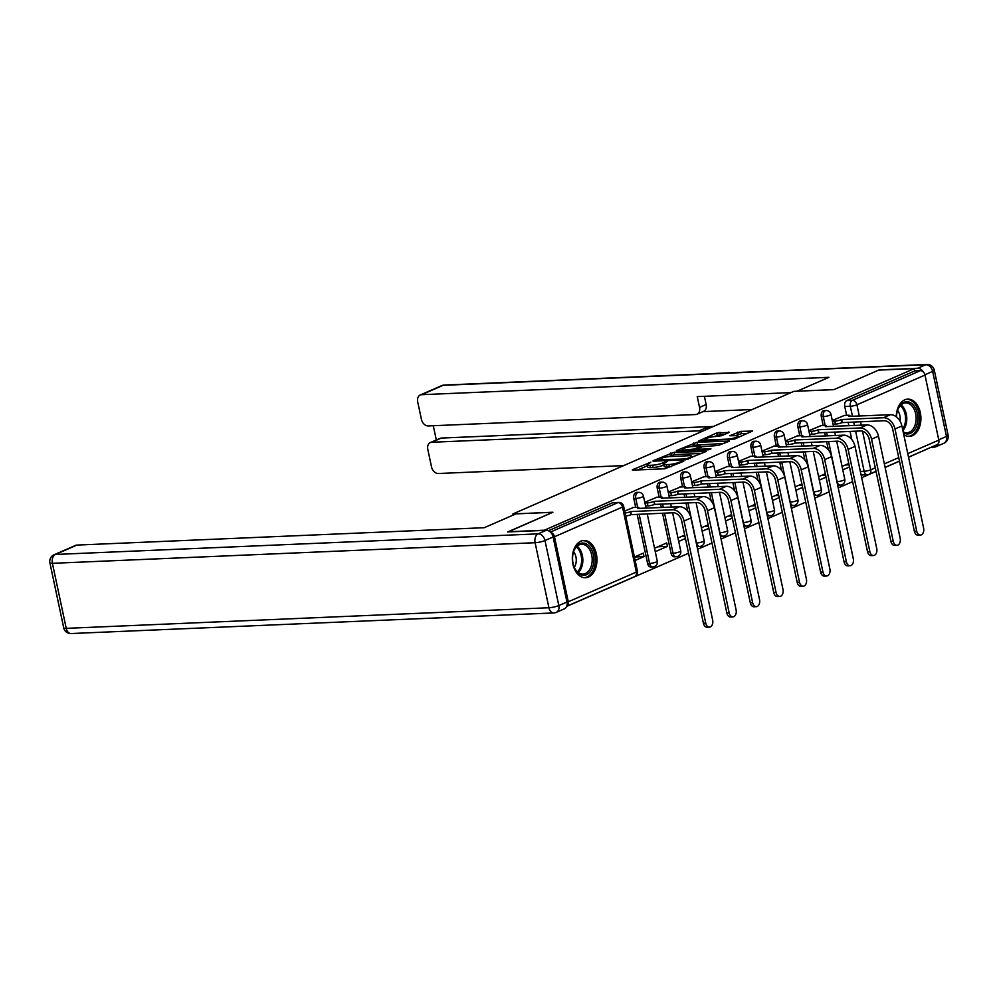 <?xml version="1.0" encoding="UTF-8"?>
<svg xmlns="http://www.w3.org/2000/svg" width="998" height="998" viewBox="0 0 998 998"><rect width="100%" height="100%" fill="white"/><g stroke="black" fill="none" stroke-linecap="round" stroke-linejoin="round"><path stroke-width="1.5" d="M650.821 462.211L632.882 469.559L632.345 469.971L633.169 470.12L664.88 468.773L683.78 461.213L679.289 462.211A7.51 1.397 -12 0 1 668.934 464.507L666.29 464.619A7.51 1.397 -12 0 1 663.67 464.12A7.51 1.397 -12 0 1 665.379 462.798L667.2 461.513L662.909 462.91A7.51 1.397 -12 0 1 652.555 465.205L649.91 465.317A7.51 1.397 -12 0 1 647.278 464.819A7.51 1.397 -12 0 1 648.987 463.496L650.821 462.211M837.646 485.115A4.778 3.156 87.6 0 0 838.345 485.203L840.328 485.128A4.778 3.156 -92.4 0 1 837.11 481.66L828.59 441.553M814.206 495.345A4.778 3.156 87.6 0 0 814.917 495.432L816.888 495.357A4.778 3.156 -92.4 0 1 813.682 491.889L805.149 451.77M790.765 505.574A4.778 3.156 87.6 0 0 791.476 505.662L793.447 505.574A4.778 3.156 -92.4 0 1 790.241 502.106L781.708 461.999M767.325 515.804A4.778 3.156 87.6 0 0 768.036 515.891L770.007 515.804A4.778 3.156 -92.4 0 1 766.801 512.336L758.268 472.229M743.884 526.021A4.778 3.156 87.6 0 0 744.595 526.121L746.566 526.033A4.778 3.156 -92.4 0 1 743.36 522.565L734.827 482.458M720.444 536.25A4.778 3.156 87.6 0 0 721.155 536.338L723.126 536.263A4.778 3.156 -92.4 0 1 719.92 532.795L711.399 492.675M697.016 546.48A4.778 3.156 87.6 0 0 697.714 546.567L699.685 546.48A4.778 3.156 -92.4 0 1 696.479 543.024L687.959 502.905M662.547 513.221L671.068 553.329A4.778 3.156 87.6 0 0 674.274 556.797L676.245 556.709A4.778 3.156 -92.4 0 1 673.039 553.241L664.518 513.134M637.161 514.307L647.627 563.558A4.778 3.156 87.6 0 0 650.833 567.026L652.817 566.939A4.778 3.156 -92.4 0 1 649.598 563.471L639.132 514.22M580.848 541.178A18.65 12.313 87.6 0 0 572.553 561.936A18.65 12.313 87.6 0 0 585.452 577.73A18.65 12.313 87.6 0 0 588.471 577.019A18.65 12.313 87.6 0 0 596.767 556.26A18.65 12.313 87.6 0 0 583.867 540.467A18.65 12.313 87.6 0 0 580.848 541.178M903.751 434.617A18.65 12.313 87.6 0 0 909.39 436.4A18.65 12.313 87.6 0 0 912.409 435.689A18.65 12.313 87.6 0 0 920.705 414.919A18.65 12.313 87.6 0 0 907.806 399.138A18.65 12.313 87.6 0 0 904.787 399.836A18.65 12.313 87.6 0 0 896.279 416.79M729.151 432.446L716.726 432.97L698.787 440.979L734.553 439.07L752.492 431.061L740.928 431.361L729.7 435.739L735.85 435.677A6.275 1.16 -12 0 1 738.046 436.089A6.275 1.16 -12 0 1 734.615 437.91A6.275 1.16 -12 0 1 727.966 439.108L707.095 440.006A6.275 1.16 -12 0 1 704.9 439.594A6.275 1.16 -12 0 1 708.331 437.773A6.275 1.16 -12 0 1 714.98 436.563L721.691 435.689L729.151 432.446M508.169 531.946L552.904 512.236L512.897 513.945L793.859 391.353L833.879 389.644L878.652 370.108L914.355 368.586L543.885 530.425M508.132 531.772L543.848 530.237M674.099 452.269L653.453 460.577L652.929 460.989L653.74 461.151L685.451 459.791L706.085 451.483L674.099 452.269L674.586 454.564L668.086 456.71M676.395 450.572L697.028 442.264L729.55 441.066L718.335 445.445L702.243 446.717L696.766 449.287L710.975 448.863L708.917 449.761L676.519 451.146M851.793 439.582L850.059 431.41M848.849 425.722L848.113 422.266M846.641 415.318L844.757 406.485L850.321 406.248A4.778 3.156 -92.4 0 1 852.354 400.335L920.418 370.645A4.778 3.481 66.4 0 1 924.984 375.086L938.806 440.118A4.778 3.481 66.4 0 1 937.122 444.659L908.529 457.134M566.652 606.422L688.545 553.241M697.602 549.287L711.986 543.012M721.043 539.057L735.414 532.782M744.483 528.828L758.854 522.553M767.924 518.598L782.295 512.336M791.364 508.381L805.735 502.106M814.805 498.152L829.176 491.877M838.245 487.922L852.616 481.647M861.686 477.693L876.057 471.43M885.114 467.476L899.497 461.201M908.554 457.246L931.084 447.291M914.355 368.586L914.854 370.882L920.418 370.645M568.286 601.782L636.35 572.079A4.778 3.481 66.4 0 1 634.666 576.619L566.714 606.273A4.778 3.481 -113.6 0 0 568.286 601.782L554.464 536.749A4.778 3.481 -113.6 0 0 550.709 532.383M644.009 556.597L634.441 557.009L643.286 553.154L644.009 556.597L635.14 560.464M633.568 507.446L624.648 511.063M655.274 551.682L667.45 546.368L657.882 546.779M667.45 546.368L666.726 542.924L654.538 548.239M657.008 497.216L644.77 502.281M684.965 536.4L681.322 536.55M680.449 486.999L668.211 492.051M708.405 526.171L704.763 526.32M703.889 476.77L691.651 481.822M731.833 515.941L728.203 516.091M727.33 466.54L715.079 471.605M755.274 505.712L751.644 505.874M750.758 456.311L738.52 461.375M778.714 495.482L775.084 495.644M774.199 446.094L761.961 451.146M802.155 485.265L798.525 485.415M797.639 435.864L785.401 440.916M825.596 475.036L821.953 475.185M821.08 425.635L808.842 430.687M828.352 449.811L826.618 441.627M825.408 435.951L824.672 432.483M823.2 425.547L821.317 416.715L823.288 416.628A4.778 3.156 -92.4 0 1 826.095 410.54L824.123 410.627A4.778 3.156 87.6 0 0 821.317 416.715M804.912 460.041L803.178 451.857M801.968 446.181L801.232 442.713M799.76 435.777L797.876 426.932L799.86 426.857A4.778 3.156 -92.4 0 1 802.654 420.769L800.683 420.844A4.778 3.156 87.6 0 0 797.876 426.932M781.471 470.258L779.737 462.086M778.527 456.398L777.791 452.942M776.319 445.994L774.436 437.161L776.419 437.087A4.778 3.156 -92.4 0 1 779.213 430.986L777.242 431.074A4.778 3.156 87.6 0 0 774.436 437.161M758.031 480.487L756.297 472.316M755.087 466.627L754.351 463.172M752.879 456.223L751.007 447.391L752.979 447.304A4.778 3.156 -92.4 0 1 755.773 441.216L753.802 441.303A4.778 3.156 87.6 0 0 751.007 447.391M734.603 490.717L732.856 482.533M731.646 476.857L730.91 473.401M729.438 466.453L727.567 457.62L729.538 457.533A4.778 3.156 -92.4 0 1 732.332 451.445L730.361 451.533A4.778 3.156 87.6 0 0 727.567 457.62M711.162 500.946L709.416 492.763M708.218 487.086L707.482 483.618M705.998 476.682L704.126 467.85L706.097 467.763A4.778 3.156 -92.4 0 1 708.904 461.675L706.921 461.762A4.778 3.156 87.6 0 0 704.126 467.85M687.722 511.163L685.988 502.992M684.778 497.303L684.042 493.848M682.557 486.899L680.686 478.067L682.657 477.992A4.778 3.156 -92.4 0 1 685.464 471.904L683.48 471.979A4.778 3.156 87.6 0 0 680.686 478.067M661.337 507.533L660.601 504.077M659.129 497.129L657.245 488.296L659.216 488.209A4.778 3.156 -92.4 0 1 662.023 482.121L660.052 482.209A4.778 3.156 87.6 0 0 657.245 488.296M635.689 507.358L633.805 498.526L635.776 498.439A4.778 3.156 -92.4 0 1 638.583 492.351L636.612 492.438A4.778 3.156 87.6 0 0 633.805 498.526M512.897 513.945L513.147 515.105M842.786 469.871L849.485 466.952M849.036 464.806L845.393 464.968M678.715 541.452L685.414 538.533M702.143 531.235L708.854 528.304M725.583 521.006L732.295 518.074M749.024 510.776L755.736 507.857M772.464 500.547L779.176 497.628M795.905 490.33L802.604 487.398M819.346 480.1L826.045 477.169M844.52 415.405L832.282 420.47M868.123 474.561A4.778 3.156 -92.4 0 1 867.349 474.749L861.785 474.986A4.778 3.156 -92.4 0 1 861.087 474.898M914.854 370.882L846.791 400.572A4.778 3.156 87.6 0 0 844.757 406.485M548.426 530.749L612.398 502.842A4.778 3.156 -92.4 0 1 613.171 502.668L618.735 502.431A4.778 3.156 -92.4 0 0 617.962 502.605L550.409 532.084M684.678 535.09L677.979 538.009M708.118 524.861L701.419 527.78M731.559 514.631L724.86 517.563M754.999 504.402L748.288 507.333M778.44 494.185L771.728 497.104M801.881 483.955L795.169 486.874M825.321 473.726L818.61 476.657M848.762 463.496L842.05 466.428M647.278 464.819L647.777 467.114A7.51 1.397 -12 0 0 650.397 467.613L649.91 465.317M663.857 465.006L663.396 465.205A7.51 1.397 -12 0 1 653.041 467.501L650.397 467.613M663.67 464.12L664.157 466.415A7.51 1.397 -12 0 0 666.776 466.914L666.29 464.619M671.367 466.627A7.51 1.397 -12 0 1 669.421 466.802L666.776 466.914M647.477 465.704L637.784 469.933M701.669 453.416L674.586 454.564M657.545 459.766L685.576 458.98L689.98 457.546A7.51 1.397 -12 0 0 691.689 456.223A7.51 1.397 -12 0 0 689.069 455.724L670.045 456.535A7.51 1.397 -12 0 0 659.69 458.831L657.545 459.766M681.297 450.946L682.245 450.535M691.177 446.63L694.284 445.283L693.797 442.987M724.61 443.399L694.284 445.283M692.138 446.568A6.275 1.16 -12 0 0 685.489 447.778A6.275 1.16 -12 0 0 682.058 449.587A6.275 1.16 -12 0 0 684.241 450.011L694.833 448.975L700.309 446.405L692.138 446.568M747.539 433.394L741.414 433.656L735.139 435.702M724.735 434.367L720.456 434.554L714.131 436.625M705.099 440.555L704.226 440.941M705.748 623.139A5.501 3.63 87.6 0 0 709.441 627.131A5.501 3.63 87.6 0 0 712.659 620.12L690.953 517.987L684.042 520.993L705.748 623.139L703.415 623.239L681.709 521.093A8.97 6.524 -113.6 0 0 673.151 512.772L631.11 514.644A4.778 0.886 168 0 1 625.696 516.016M709.441 627.131L707.108 627.231A5.501 3.63 -92.4 0 1 703.415 623.239M631.335 514.556L630.699 511.562L672.515 509.778A12.076 8.795 66.4 0 1 684.042 520.993M625.06 513.022A4.778 0.886 -12 0 0 630.474 511.662L630.699 511.562M632.844 507.483L637.26 507.296A4.778 0.886 -12 0 1 638.932 507.608A4.778 0.886 -12 0 1 637.834 508.444L679.426 506.759A12.076 8.795 66.4 0 1 690.953 517.987M515.978 513.87L484.267 527.705L76.933 545.083L55.451 554.451L538.147 533.855L546.268 530.312L507.683 531.959L552.755 512.298L515.978 513.87M566.939 602.006L553.117 536.986L544.995 540.517L558.818 605.549L566.939 602.006A7.173 5.227 66.4 0 1 564.419 608.817L556.31 612.36A7.173 5.227 -113.6 0 0 558.818 605.549A7.173 1.335 -12 0 1 548.925 607.745L535.103 542.712L52.407 563.321L66.23 628.353L548.925 607.745A7.173 4.728 87.6 0 0 553.74 612.947A7.173 7.173 0 0 0 556.31 612.36M63.722 627.879A7.173 7.173 0 0 0 71.045 633.543A7.173 4.728 87.6 0 1 66.23 628.353A7.173 1.335 168 0 1 63.722 627.879L49.9 562.847A7.173 1.335 -12 0 0 52.407 563.321A7.173 4.728 87.6 0 1 55.451 554.451A7.173 5.227 -113.6 0 0 54.042 554.776L75.536 545.407A7.173 5.227 66.4 0 1 76.933 545.083M546.268 530.312A7.173 5.227 66.4 0 1 553.117 536.986M923.437 372.092A7.173 5.227 -113.6 0 0 917.686 368.262L879.101 369.909L834.029 389.582L797.252 391.204M797.24 391.141L828.939 377.319L421.605 394.697A7.173 5.227 -113.6 0 0 420.208 395.021A7.173 5.227 -113.6 0 0 417.688 401.82L421.406 419.285A7.173 5.227 -113.6 0 0 428.254 425.946L695.618 414.544A7.173 5.227 -113.6 0 0 697.028 414.22A7.173 5.227 -113.6 0 0 699.536 407.421L706.147 404.527A7.173 5.227 66.4 0 1 703.64 411.338L697.028 414.22M790.965 392.613L697.24 396.618L699.536 407.421M430.313 442.588L439.931 438.384A7.173 5.227 66.4 0 1 441.341 438.072L431.722 442.264A7.173 5.227 -113.6 0 0 430.313 442.588A7.173 5.227 -113.6 0 0 427.805 449.387L431.51 466.852A7.173 5.227 -113.6 0 0 438.359 473.514L623.663 465.604M433.282 425.734L436.313 439.968M701.756 431.535A7.173 5.227 -113.6 0 0 699.087 430.849L705.698 427.967L710.389 427.768M431.722 442.264L699.087 430.849M938.32 443.611A7.173 5.227 -113.6 0 1 935.837 446.767A7.173 5.227 -113.6 0 1 934.44 447.079L931.246 447.216M752.218 409.517L702.979 411.625M441.341 438.072L713.395 426.458M705.698 427.967A7.173 5.227 66.4 0 1 708.368 428.653M704.401 396.306L706.147 404.527M573.089 563.583A16.143 10.654 -92.4 0 1 573.551 551.857A16.143 10.654 -92.4 0 1 583.855 543.112A16.143 10.654 -92.4 0 1 593.373 554.738A16.143 10.654 -92.4 0 1 587.747 574.012A16.143 10.654 -92.4 0 1 574.199 567.263A16.143 10.654 -92.4 0 1 573.089 563.583M574.087 566.976A14.945 9.868 87.6 0 0 582.969 574.124A14.945 9.868 87.6 0 0 591.714 555.1A14.945 9.868 87.6 0 0 581.697 544.272A14.945 9.868 87.6 0 0 573.451 552.156M574.287 567.413A10.641 7.023 87.6 0 0 575.921 556.847A10.641 7.023 87.6 0 0 573.613 551.694M584.055 577.667A18.525 12.226 87.6 0 0 594.87 554.077A18.525 12.226 87.6 0 0 582.483 540.654M896.503 416.964A16.143 10.654 -92.4 0 1 897.489 410.527A16.143 10.654 -92.4 0 1 907.793 401.77A16.143 10.654 -92.4 0 1 917.312 413.397A16.143 10.654 -92.4 0 1 914.505 429.926A16.143 10.654 -92.4 0 1 903.327 432.658M903.165 431.86A14.945 9.868 87.6 0 0 906.908 432.795A14.945 9.868 87.6 0 0 915.653 413.771A14.945 9.868 87.6 0 0 905.635 402.93A14.945 9.868 87.6 0 0 897.402 410.827M900.034 421.106A10.641 7.023 87.6 0 0 899.859 415.505A10.641 7.023 87.6 0 0 897.551 410.365M908.005 436.338A18.525 12.226 87.6 0 0 918.809 412.748A18.525 12.226 87.6 0 0 906.421 399.312M729.189 612.909A5.501 3.63 87.6 0 0 732.881 616.901A5.501 3.63 87.6 0 0 736.1 609.903L714.393 507.757L707.482 510.764L729.189 612.909L726.856 613.009L705.149 510.864A8.97 6.524 -113.6 0 0 696.592 502.543L654.551 504.427A4.778 0.886 168 0 1 647.952 505.886L645.556 505.986M732.881 616.901L730.548 617.001A5.501 3.63 -92.4 0 1 726.856 613.009M654.775 504.327L654.139 501.333L695.955 499.549A12.076 8.795 66.4 0 1 707.482 510.764M644.92 503.004L647.328 502.905A4.778 0.886 -12 0 0 653.915 501.433L654.139 501.333M656.285 497.254L660.701 497.066A4.778 0.886 -12 0 1 662.373 497.378A4.778 0.886 -12 0 1 661.275 498.227L702.866 496.542A12.076 8.795 66.4 0 1 714.393 507.757M752.629 602.68A5.501 3.63 87.6 0 0 756.322 606.672A5.501 3.63 87.6 0 0 759.54 599.673L737.834 497.528L730.923 500.547L752.629 602.68L750.296 602.78L728.59 500.647A8.97 6.524 -113.6 0 0 720.032 492.313L677.991 494.197A4.778 0.886 168 0 1 671.392 495.657L668.997 495.757M756.322 606.672L753.989 606.772A5.501 3.63 -92.4 0 1 750.296 602.78M678.216 494.097L677.58 491.116L719.396 489.319A12.076 8.795 66.4 0 1 730.923 500.547M668.361 492.775L670.756 492.675A4.778 0.886 -12 0 0 677.355 491.203L677.58 491.116M679.725 487.024L684.129 486.837A4.778 0.886 -12 0 1 685.801 487.161A4.778 0.886 -12 0 1 684.715 487.997L726.307 486.313A12.076 8.795 66.4 0 1 737.834 497.528M776.07 592.463A5.501 3.63 87.6 0 0 779.762 596.442A5.501 3.63 87.6 0 0 782.981 589.444L761.274 487.298L754.363 490.317L776.07 592.463L773.737 592.562L752.03 490.417A8.97 6.524 -113.6 0 0 743.46 482.084L701.432 483.968A4.778 0.886 168 0 1 694.833 485.427L692.437 485.539M779.762 596.442L777.43 596.542A5.501 3.63 -92.4 0 1 773.737 592.562M701.656 483.868L701.02 480.886L742.824 479.102A12.076 8.795 66.4 0 1 754.363 490.317M691.801 482.545L694.196 482.446A4.778 0.886 -12 0 0 700.796 480.986L701.02 480.886M703.166 476.795L707.57 476.607A4.778 0.886 -12 0 1 709.241 476.932A4.778 0.886 -12 0 1 708.156 477.768L749.748 476.083A12.076 8.795 66.4 0 1 761.274 487.298M799.51 582.233A5.501 3.63 87.6 0 0 803.203 586.213A5.501 3.63 87.6 0 0 806.421 579.214L784.715 477.069L777.804 480.088L799.51 582.233L797.177 582.333L775.471 480.188A8.97 6.524 -113.6 0 0 766.901 471.854L724.872 473.738A4.778 0.886 168 0 1 718.273 475.21L715.878 475.31M803.203 586.213L800.87 586.313A5.501 3.63 -92.4 0 1 797.177 582.333M725.097 473.638L724.461 470.657L766.264 468.873A12.076 8.795 66.4 0 1 777.804 480.088M715.242 472.316L717.637 472.216A4.778 0.886 -12 0 0 724.236 470.757L724.461 470.657M726.606 466.577L731.01 466.39A4.778 0.886 -12 0 1 732.682 466.702A4.778 0.886 -12 0 1 731.596 467.538L773.176 465.854A12.076 8.795 66.4 0 1 784.715 477.069M822.951 572.004A5.501 3.63 87.6 0 0 826.643 575.996A5.501 3.63 87.6 0 0 829.862 568.985L808.143 466.852L801.232 469.858L822.951 572.004L820.618 572.104L798.899 469.958A8.97 6.524 -113.6 0 0 790.341 461.637L748.313 463.521A4.778 0.886 168 0 1 741.714 464.981L739.318 465.08M826.643 575.996L824.311 576.096A5.501 3.63 -92.4 0 1 820.618 572.104M748.537 463.421L747.901 460.427L789.705 458.643A12.076 8.795 66.4 0 1 801.232 469.858M738.682 462.099L741.077 461.987A4.778 0.886 -12 0 0 747.677 460.527L747.901 460.427M750.047 456.348L754.451 456.161A4.778 0.886 -12 0 1 756.122 456.473A4.778 0.886 -12 0 1 755.037 457.321L796.616 455.624A12.076 8.795 66.4 0 1 808.143 466.852M846.391 561.774A5.501 3.63 87.6 0 0 850.071 565.766A5.501 3.63 87.6 0 0 853.302 558.768L831.584 456.622L824.672 459.641L846.391 561.774L844.059 561.874L822.34 459.741A8.97 6.524 -113.6 0 0 813.782 451.408L771.741 453.292A4.778 0.886 168 0 1 765.154 454.751L762.746 454.851M850.071 565.766L847.739 565.866A5.501 3.63 -92.4 0 1 844.059 561.874M771.978 453.192L771.342 450.198L813.145 448.414A12.076 8.795 66.4 0 1 824.672 459.641M762.123 451.869L764.518 451.77A4.778 0.886 -12 0 0 771.117 450.298L771.342 450.198M773.487 446.118L777.891 445.931A4.778 0.886 -12 0 1 779.563 446.243A4.778 0.886 -12 0 1 778.477 447.092L820.057 445.407A12.076 8.795 66.4 0 1 831.584 456.622M869.832 551.557A5.501 3.63 87.6 0 0 873.512 555.537A5.501 3.63 87.6 0 0 876.743 548.538L855.024 446.393L848.113 449.412L869.832 551.557L867.499 551.657L845.78 449.512A8.97 6.524 -113.6 0 0 837.222 441.178L795.181 443.062A4.778 0.886 168 0 1 788.595 444.522L786.187 444.634M873.512 555.537L871.179 555.636A5.501 3.63 -92.4 0 1 867.499 551.657M795.406 442.962L794.782 439.981L836.586 438.197A12.076 8.795 66.4 0 1 848.113 449.412M785.551 441.64L787.958 441.54A4.778 0.886 -12 0 0 794.545 440.081L794.782 439.981M796.928 435.889L801.332 435.702A4.778 0.886 -12 0 1 803.003 436.026A4.778 0.886 -12 0 1 801.918 436.862L843.497 435.178A12.076 8.795 66.4 0 1 855.024 446.393M893.26 541.328A5.501 3.63 87.6 0 0 896.952 545.307A5.501 3.63 87.6 0 0 900.171 538.309L878.465 436.163L871.553 439.182L893.26 541.328L890.927 541.427L869.221 439.282A8.97 6.524 -113.6 0 0 860.663 430.949L818.622 432.833A4.778 0.886 168 0 1 812.035 434.305L809.628 434.404M896.952 545.307L894.62 545.407A5.501 3.63 -92.4 0 1 890.927 541.427M818.847 432.733L818.21 429.751L860.027 427.967A12.076 8.795 66.4 0 1 871.553 439.182M808.991 431.41L811.399 431.311A4.778 0.886 -12 0 0 817.986 429.851L818.21 429.751M820.356 425.672L824.772 425.472A4.778 0.886 -12 0 1 826.444 425.797A4.778 0.886 -12 0 1 825.346 426.633L866.938 424.948A12.076 8.795 66.4 0 1 878.465 436.163M916.7 531.098A5.501 3.63 87.6 0 0 920.393 535.09A5.501 3.63 87.6 0 0 923.612 528.079L901.905 425.946L894.994 428.953L916.7 531.098L914.368 531.198L892.661 429.053A8.97 6.524 -113.6 0 0 884.103 420.732L842.062 422.603A4.778 0.886 168 0 1 835.476 424.075L833.068 424.175M920.393 535.09L918.06 535.19A5.501 3.63 -92.4 0 1 914.368 531.198M842.287 422.516L841.651 419.522L883.467 417.738A12.076 8.795 66.4 0 1 894.994 428.953M832.432 421.193L834.839 421.081A4.778 0.886 -12 0 0 841.426 419.622L841.651 419.522M843.797 415.442L848.213 415.255A4.778 0.886 -12 0 1 849.884 415.567A4.778 0.886 -12 0 1 848.787 416.416L890.378 414.719A12.076 8.795 66.4 0 1 901.905 425.946M648.75 463.608L648.55 462.723M681.509 462.211L681.31 461.326M665.13 462.91L664.93 462.024M841.102 484.941A4.778 3.156 -92.4 0 1 840.328 485.128A4.778 4.778 0 0 0 844.795 479.352A4.778 0.886 168 0 1 843.709 480.2A4.778 0.886 -12 0 1 837.11 481.66L836.91 481.672M817.661 495.17A4.778 3.156 -92.4 0 1 816.888 495.357A4.778 4.778 0 0 0 821.354 489.581A4.778 0.886 168 0 1 820.269 490.417A4.778 0.886 -12 0 1 813.682 491.889L813.47 491.889M794.221 505.4A4.778 3.156 -92.4 0 1 793.447 505.574A4.778 4.778 0 0 0 797.913 499.811A4.778 0.886 168 0 1 796.828 500.647A4.778 0.886 -12 0 1 790.241 502.106L790.029 502.119M770.78 515.617A4.778 3.156 -92.4 0 1 770.007 515.804A4.778 4.778 0 0 0 774.485 510.028A4.778 0.886 168 0 1 773.388 510.876A4.778 0.886 -12 0 1 766.801 512.336L766.589 512.348M747.34 525.846A4.778 3.156 -92.4 0 1 746.566 526.033A4.778 4.778 0 0 0 751.045 520.257A4.778 0.886 168 0 1 749.947 521.106A4.778 0.886 -12 0 1 743.36 522.565L743.161 522.578M723.899 536.076A4.778 3.156 -92.4 0 1 723.126 536.263A4.778 4.778 0 0 0 727.604 530.487A4.778 0.886 168 0 1 726.519 531.323A4.778 0.886 -12 0 1 719.92 532.795L719.72 532.795M700.459 546.305A4.778 3.156 -92.4 0 1 699.685 546.48A4.778 4.778 0 0 0 704.164 540.716A4.778 0.886 168 0 1 703.079 541.552A4.778 0.886 -12 0 1 696.479 543.024L696.28 543.024M677.018 556.535A4.778 3.156 -92.4 0 1 676.245 556.709A4.778 4.778 0 0 0 680.723 550.933A4.778 0.886 168 0 1 679.638 551.782A4.778 0.886 -12 0 1 673.039 553.241L671.068 553.329M653.59 566.752A4.778 3.156 -92.4 0 1 652.817 566.939A4.778 4.778 0 0 0 657.283 561.163A4.778 0.886 168 0 1 656.197 562.011A4.778 0.886 -12 0 1 649.598 563.471L647.627 563.558M860.351 471.443L864.143 471.281L855.623 431.173M854.413 425.485L853.677 422.029M852.467 416.341L850.321 406.248A4.778 0.886 168 0 0 856.92 404.789L859.303 416.054M860.513 421.73L861.249 425.198M862.522 431.186L870.743 469.809L875.283 467.825M884.353 463.87L898.724 457.608M907.793 453.641L938.806 440.118M924.984 375.086L856.92 404.789A4.778 3.481 -113.6 0 0 852.354 400.335L846.791 400.572M634.666 576.619A4.778 4.778 0 0 0 637.435 571.243A4.778 0.886 -12 0 1 636.35 572.079L622.527 507.046L554.464 536.749M827.379 435.864L826.643 432.408M825.171 425.472L823.288 416.628A4.778 0.886 168 0 0 829.887 415.168A4.778 0.886 168 0 0 830.972 414.32A4.778 4.778 0 0 0 826.095 410.54M803.939 446.094L803.203 442.625M801.731 435.702L799.86 426.857A4.778 0.886 168 0 0 806.446 425.385A4.778 0.886 168 0 0 807.532 424.549A4.778 4.778 0 0 0 802.654 420.769M780.498 456.323L779.762 452.855M778.29 445.919L776.419 437.087A4.778 0.886 168 0 0 783.006 435.615A4.778 0.886 168 0 0 784.091 434.779A4.778 4.778 0 0 0 779.213 430.986M757.07 466.54L756.334 463.084M754.85 456.148L752.979 447.304A4.778 0.886 168 0 0 759.565 445.844A4.778 0.886 168 0 0 760.663 444.996A4.778 4.778 0 0 0 755.773 441.216M733.63 476.77L732.894 473.314M731.422 466.378L729.538 457.533A4.778 0.886 168 0 0 736.125 456.074A4.778 0.886 168 0 0 737.223 455.225A4.778 4.778 0 0 0 732.332 451.445M710.189 486.999L709.453 483.543M707.981 476.607L706.097 467.763A4.778 0.886 168 0 0 712.697 466.291A4.778 0.886 168 0 0 713.782 465.455A4.778 4.778 0 0 0 708.904 461.675M686.749 497.229L686.013 493.761M684.541 486.824L682.657 477.992A4.778 0.886 168 0 0 689.256 476.52A4.778 0.886 168 0 0 690.342 475.684A4.778 4.778 0 0 0 685.464 471.904M663.308 507.446L662.572 503.99M661.1 497.054L659.216 488.209A4.778 0.886 168 0 0 665.816 486.75A4.778 0.886 168 0 0 666.901 485.914A4.778 4.778 0 0 0 662.023 482.121M637.66 507.283L635.776 498.439A4.778 0.886 168 0 0 642.375 496.979A4.778 0.886 168 0 0 643.461 496.131A4.778 4.778 0 0 0 638.583 492.351M612.398 502.842L617.962 502.605A4.778 3.481 -113.6 0 1 622.527 507.046A4.778 0.886 -12 0 0 623.613 506.211A4.778 4.778 0 0 0 618.735 502.431M869.058 474.349A4.778 4.778 0 0 1 867.349 474.749A4.778 3.156 -92.4 0 1 864.143 471.281A4.778 0.886 168 0 0 870.743 469.809A4.778 3.481 66.4 0 1 869.058 474.349L876.032 471.306M653.041 467.501L652.555 465.205M663.396 465.205L662.909 462.91M669.421 466.802L668.934 464.507M679.476 463.097L679.289 462.211M705.935 451.545L705.798 450.921M671.355 455.288L670.856 452.992M657.919 460.976L657.744 460.165M685.751 459.779L685.576 458.98M688.021 459.317L687.847 458.469M690.167 458.431L689.98 457.546M697.515 444.559L697.028 442.264M728.864 441.54L728.74 440.904M697.764 450.248L697.59 449.437M684.416 450.809L684.241 450.011M691.776 450.497L691.602 449.699M695.132 450.36L694.833 448.975M699.972 447.703L699.773 446.817M707.258 440.804L707.095 440.006M728.141 439.918L727.966 439.108M738.171 434.38L737.684 432.084M741.414 433.656L740.928 431.361M751.806 431.535L751.669 430.899M717.213 435.278L716.726 432.97M720.456 434.554L719.97 432.259M728.989 432.508L728.864 431.872M630.474 511.662L631.11 514.644M679.426 506.759L672.515 509.778M538.147 533.855A7.173 4.728 87.6 0 0 535.103 542.712A7.173 1.335 168 0 0 544.995 540.517A7.173 5.227 -113.6 0 0 538.147 533.855M938.731 439.794L946.466 436.425L932.643 371.393L924.897 374.761M917.686 368.262L925.795 364.719L443.1 385.328L421.605 394.697M441.69 385.64A7.173 5.227 66.4 0 1 443.1 385.328A7.173 4.728 87.6 0 1 444.26 385.053A7.173 7.173 0 0 0 441.69 385.64L420.208 395.021M925.795 364.719A7.173 5.227 66.4 0 1 932.643 371.393A7.173 1.335 168 0 0 934.278 370.121A7.173 7.173 0 0 0 926.955 364.457A7.173 4.728 87.6 0 0 925.795 364.719M946.466 436.425A7.173 5.227 66.4 0 1 943.958 443.224A7.173 7.173 0 0 0 948.1 435.153A7.173 1.335 -12 0 1 946.466 436.425M577.094 546.255A14.945 9.868 -92.4 0 1 582.37 555.499A14.945 9.868 -92.4 0 1 578.216 572.54M577.43 571.891A14.459 9.543 87.6 0 0 581.173 555.674A14.459 9.543 87.6 0 0 576.37 546.966M901.032 404.926A14.945 9.868 -92.4 0 1 906.309 414.17A14.945 9.868 -92.4 0 1 902.878 430.5M902.591 429.152A14.459 9.543 87.6 0 0 905.111 414.332A14.459 9.543 87.6 0 0 900.308 405.637M653.915 501.433L654.551 504.427M702.866 496.542L695.955 499.549M647.328 502.905L647.952 505.886M677.355 491.203L677.991 494.197M726.307 486.313L719.396 489.319M670.756 492.675L671.392 495.657M700.796 480.986L701.432 483.968M749.748 476.083L742.824 479.102M694.196 482.446L694.833 485.427M724.236 470.757L724.872 473.738M773.176 465.854L766.264 468.873M717.637 472.216L718.273 475.21M747.677 460.527L748.313 463.521M796.616 455.624L789.705 458.643M741.077 461.987L741.714 464.981M771.117 450.298L771.741 453.292M820.057 445.407L813.145 448.414M764.518 451.77L765.154 454.751M794.545 440.081L795.181 443.062M843.497 435.178L836.586 438.197M787.958 441.54L788.595 444.522M817.986 429.851L818.622 432.833M866.938 424.948L860.027 427.967M811.399 431.311L812.035 434.305M841.426 419.622L842.062 422.603M890.378 414.719L883.467 417.738M834.839 421.081L835.476 424.075M643.461 496.131L646.03 508.194M647.228 513.87L657.283 561.163M666.901 485.914L669.458 497.965M670.668 503.641L671.405 507.109M672.615 512.785L680.723 550.933M690.342 475.684L692.899 487.735M694.109 493.424L694.845 496.879M696.055 502.568L704.164 540.716M713.782 465.455L716.339 477.506M717.55 483.194L718.286 486.65M719.496 492.338L727.604 530.487M737.223 455.225L739.78 467.276M740.99 472.965L741.726 476.42M742.936 482.109L751.045 520.257M760.663 444.996L763.221 457.059M764.431 462.735L765.167 466.203M766.377 471.879L774.485 510.028M784.091 434.779L786.661 446.83M787.871 452.518L788.607 455.974M789.805 461.65L797.913 499.811M807.532 424.549L810.102 436.6M811.312 442.289L812.035 445.744M813.245 451.433L821.354 489.581M830.972 414.32L833.542 426.371M834.74 432.059L835.476 435.515M836.686 441.203L844.795 479.352M885.089 467.351L899.472 461.088M637.435 571.243L623.613 506.211M657.37 460.989L657.171 460.053M691.988 457.633L691.689 456.223M696.978 450.273L696.766 449.287M682.333 450.896L682.058 449.587M700.534 447.453L700.309 446.405M705.174 440.904L704.9 439.594M738.333 437.411L738.046 436.089M638.932 507.608L639.119 508.481M54.042 554.776A7.173 7.173 0 0 0 49.9 562.847M71.045 633.543L553.74 612.947M444.26 385.053L926.955 364.457M935.837 446.767L943.958 443.224M934.278 370.121L948.1 435.153M662.373 497.378L662.547 498.251M685.801 487.161L685.988 488.034M709.241 476.932L709.428 477.805M732.682 466.702L732.869 467.575M756.122 456.473L756.309 457.346M779.563 446.243L779.75 447.129M803.003 436.026L803.19 436.899M826.444 425.797L826.631 426.67M849.884 415.567L850.071 416.44"/></g></svg>
